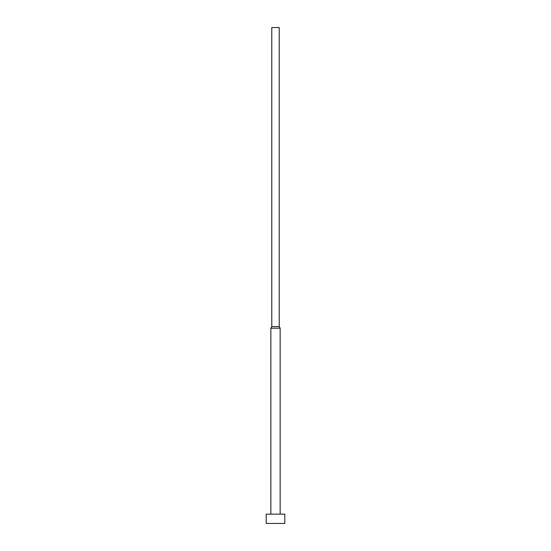 <?xml version="1.0" encoding="UTF-8"?>
<svg xmlns="http://www.w3.org/2000/svg" width="551" height="551" viewBox="0 0 551 551"><rect width="100%" height="100%" fill="white"/><g stroke="black" fill="none" stroke-linecap="round" stroke-linejoin="round"><path stroke-width="0.83" d="M284.798 514.152L266.202 514.152L266.202 523.45L284.798 523.45L284.798 514.152M279.219 326.578L271.781 326.578L271.781 27.55L279.219 27.55L279.219 326.578L280.149 328.189L270.851 328.189L270.851 514.152M280.149 328.189L280.149 514.152M271.781 326.578L270.851 328.189"/></g></svg>
